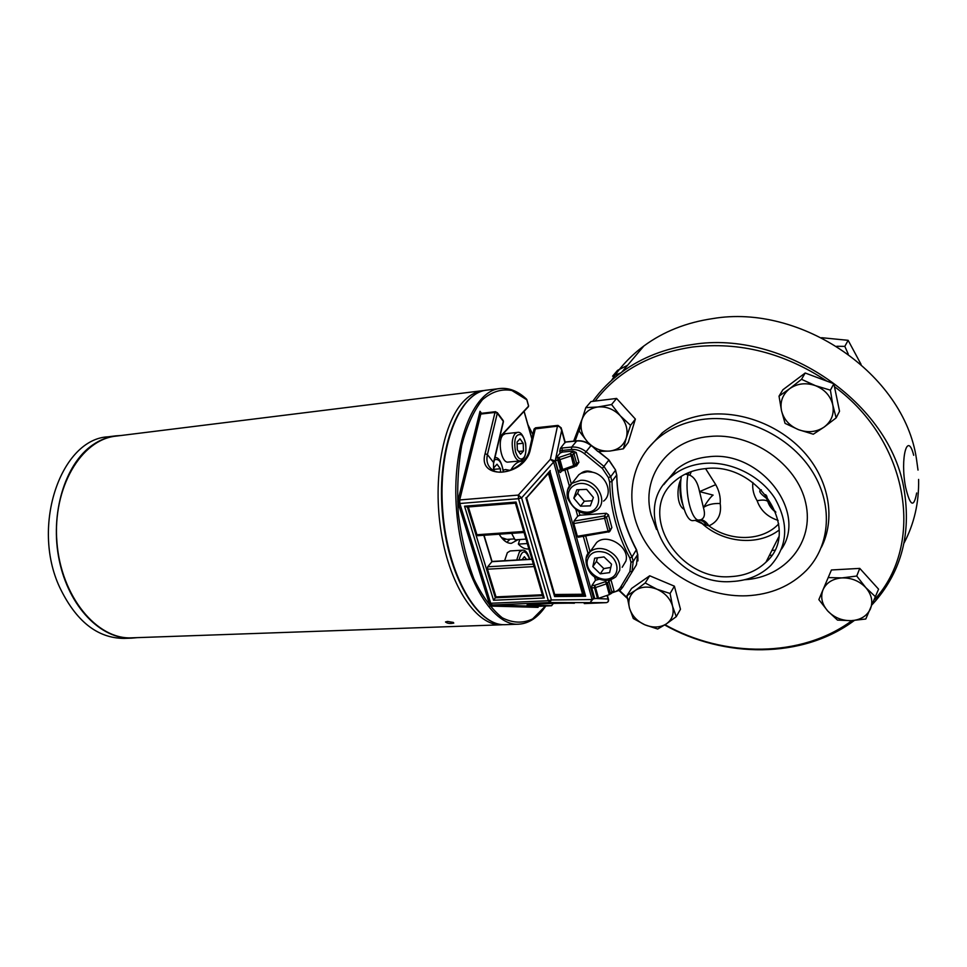 <?xml version="1.0" encoding="UTF-8"?>
<svg xmlns="http://www.w3.org/2000/svg" width="967" height="967" viewBox="0 0 967 967"><rect width="100%" height="100%" fill="white"/><g stroke="black" fill="none" stroke-linecap="round" stroke-linejoin="round"><path stroke-width="1.45" d="M872.488 604.266L875.643 600.761C901.51 570.325 911.059 533.663 904.266 490.765C891.054 402.913 783.149 329.554 692.662 344.494C665.417 348.277 641.798 357.488 621.805 372.114C610.346 380.551 600.652 390.305 592.723 401.353M582.098 419.062L573.673 441.145M619.339 590.861L629.094 600.024M664.704 624.984C724.271 658.491 802.779 658.998 854.296 620.488M611.519 380.442C619.932 367.255 630.726 355.771 643.889 345.968C663.398 331.596 686.34 322.482 712.727 318.602C800.386 303.469 904.012 373.649 916.45 458.841L918.009 470.095M918.602 479.414C919.097 502.514 914.226 523.776 903.988 543.176M592.831 566.626L594.669 558.189L604.024 556.932L611.519 564.184L609.597 572.633L600.265 573.83L592.831 566.626L596.434 561.44L603.831 568.596L610.781 567.424M593.17 547.382L596.615 542.547C606.986 532.563 630.061 547.02 625.927 560.993L622.192 567.278M603.831 568.596L600.265 573.83M597.401 557.814L596.434 561.44M575.135 479.402L578.846 474.7L581.094 473.274L587.344 471.691L592.65 472.247C606.49 475.123 613.477 493.847 603.577 501.099M590.341 505.862L580.563 506.176L573.818 498.162L576.815 489.761L586.618 489.387L593.412 497.473L590.341 505.862M573.818 498.162L577.613 493.279L584.31 501.244L592.203 500.749M584.31 501.244L580.563 506.176M579.04 489.677L577.613 493.279M503.07 434.957C497.074 440.517 501.438 463.495 508.183 462.081L520.113 460.933C517.345 460.921 515.097 458.177 513.356 452.725C511.398 444.433 511.954 438.087 515.024 433.687L517.297 432.43L505.354 433.7L503.07 434.957M516.716 560.002L519.412 551.927L522.253 550.199L510.225 550.948L507.349 552.677L504.617 560.715M499.165 534.207C502.949 540.444 507.034 543.478 511.398 543.321L518.107 539.634M510.08 470.409L505.596 469.539L503.275 470.107M506.889 542.318L510.08 539.199M581.094 473.274L581.445 472.984C584.66 470.687 588.395 470.445 592.65 472.247M616.765 474.906C617.345 500.761 623.92 525.673 636.479 549.619L632.007 556.895L629.831 558.044L630.98 562.347L629.892 571.594L631.995 571.654L633.204 561.392L630.98 562.347M572.863 451.057L571.775 451.879L573.89 453.378L576.199 452.435L572.863 451.057L562.468 452.085L562.02 450.429L571.485 449.498C576.114 449.147 580.442 450.537 584.443 453.704L602.332 468.391L608.436 477.613L609.633 482.122L611.966 481.373L616.704 475.002L615.568 470.143M577.287 440.928L565.224 442.137L560.377 448.386L559.724 451.359L562.02 450.429L562.202 448.011L560.377 448.386M571.775 451.879L570.325 453.644L559.071 457.403L559.953 459.603L571.207 455.856L570.325 453.644L572.452 455.143L573.89 453.378L576.61 463.278L578.907 462.335L576.199 452.435M573.963 466.868L571.207 455.856L572.452 455.143L575.172 465.067L562.721 469.527L562.867 470.711L560.509 469.865L557.754 459.954L558.89 459.845L559.071 457.403L557.935 457.512L557.754 459.954L555.433 460.884L556.11 457.875L560.171 453.015L562.468 452.085M575.099 466.106L576.61 463.278L574.132 466.843M578.435 537.011L577.359 536.286L573.806 523.546L573.999 521.092L577.71 516.173L579.958 515.23L606.333 513.284L608.424 514.758L611.869 527.571L609.959 531.125M573.806 523.546L604.641 518.312L604.423 515.919L573.999 521.092M577.359 536.286L608.11 531.161L608.63 532.14L609.597 531.632L609.984 530.254L608.11 531.161L604.641 518.312L606.527 517.405L604.423 515.919L606.333 513.284M610.443 579.741L611.084 580.188L608.884 581.131L611.821 591.889L614.021 590.934L611.084 580.188M606.369 580.369L605.511 581.663L594.669 585.337L595.539 587.549L606.382 583.875L605.511 581.663L607.554 583.125L608.884 581.131L608.279 580.2M591.768 587.876L594.512 587.755L594.669 585.337L591.937 585.458L591.768 587.876L594.778 598.633L598.537 598.319L609.343 594.645L606.382 583.875L607.554 583.125L610.515 593.895L611.821 591.889M609.343 594.645L610.515 593.895M591.937 585.458L595.491 580.248L599.383 579.221M594.729 598.452L592.142 599.552L590.486 602.09L593.593 598.416L555.179 461.005L553.632 462.057L592.142 599.552L551.383 599.963L548.374 600.749L549.788 602.538L551.383 599.963L521.588 497.86L518.348 495.068L518.493 498.694L521.588 497.86L553.632 462.057L550.392 459.277L518.348 495.068L459.7 499.951L457.717 501.704L459.833 503.505L459.7 499.951L480.817 414.057L481.385 413.32L495.551 411.688L494.995 412.425L497.304 413.26L496.095 412.002M565.03 442.85L561.634 430.508L555.179 461.005L550.392 459.277L557.463 426.169C559.506 426.242 560.896 427.68 561.634 430.508L561.223 427.861M537.821 606.297L492.191 605.004L490.716 603.263L490.076 606.067L492.191 605.004L549.788 602.538L606.224 602.659C608.013 602.332 608.775 601.317 608.521 599.6L608.05 599.02C608.678 601.16 608.074 602.368 606.224 602.659L584.249 603.565M529.384 450.018L530.424 449.208L535.561 427.813L534.062 429.034L557.463 426.169L557.995 425.395L561.247 427.91M548.446 473.395L582.581 594.258L584.83 594.947L585.651 596.264L550.03 471.437M528.466 405.717L528.405 406.696L499.697 437.507M533.977 429.408L529.469 449.655C526.858 465.731 501.365 477.855 491.961 469.466C487.561 465.925 486.038 460.969 487.416 454.587L485.071 453.753C477.19 480.962 525.226 476.755 530.424 449.208M497.28 412.583L502.961 420.246L503.36 422.023L493.726 462.855M531.427 604.363L530.23 605.1L551.504 605.729L552.943 604L551.565 605.729M574.18 603.227L574.398 603.239C561.742 602.731 514.662 604.738 530.23 605.1M537.797 606.297L551.516 605.729L537.773 606.297L538.099 607.361L537.966 606.297M481.312 413.344L480.007 411.289L480.817 414.057L494.995 412.425L485.071 453.753M526.544 497.836L554.913 595.285L554.611 596.542L585.651 596.264M550.247 470.566L526.519 497.727M486.812 390.136C458.841 392.59 437.084 447.781 442.245 511.507C447.129 575.256 477.263 626.483 505.27 624.67C477.843 626.568 447.648 575.389 442.777 511.458C437.58 447.564 459.41 392.421 486.812 390.136L499.939 388.516C509.077 387.586 517.925 391.103 526.471 399.069L526.773 399.528M467.351 506.865L464.547 506.2L493.557 600.253L496.011 596.893L487.501 569.2L487.719 566.783L492.058 561.513M493.557 600.253L544.228 597.993L542.717 595.974M544.228 597.993L516.052 502.042L515.399 503.166L466.856 507.071M478.109 535.488L476.912 534.751L468.354 506.95M542.354 594.765L496.011 596.893M582.581 594.258L554.683 594.487M587.223 471.703L587.863 471.05M514.48 538.897L506.998 539.405L501.45 537.579M505.076 539.26L503.287 539.646M505.016 539.284L503.674 540.009M527.293 543.539L518.372 544.119L519.726 539.526M511.616 533.349L515.073 539.84L525.988 539.102M528.744 548.966L528.284 549.002C524.924 549.171 521.624 547.552 518.372 544.119M510.818 470.119C513.803 464.643 517.321 461.694 521.37 461.259L523.485 461.054M635.392 590.378L645.207 582.968L656.992 589.241C648.76 586.05 641.568 586.425 635.392 590.378C629.65 594.753 627.692 600.688 629.505 608.17L626.967 595.672L635.392 590.378M670.083 593.484L672.561 606.176C670.252 598.573 665.054 592.94 656.992 589.241L670.083 593.484L674.398 586.183L680.478 609.258L676.235 616.692L666.299 623.933C672.186 619.69 674.265 613.767 672.561 606.176L676.235 616.692M644.844 624.803L633.312 618.517L629.505 608.17C631.85 615.604 636.963 621.152 644.844 624.803C652.894 628.018 660.05 627.728 666.299 623.933L657.693 629.009L644.844 624.803M645.207 582.968L649.703 575.776L631.56 588.468L626.967 595.672M649.703 575.776L674.398 586.183M827.728 610.975L818.856 599.613L823.026 589.737C820.306 597.062 821.865 604.133 827.728 610.975C834.05 617.514 841.858 620.754 851.141 620.669L837.495 620.101L827.728 610.975M828.187 577.577L841.943 577.903C832.672 578.701 826.374 582.642 823.026 589.737L831.439 569.974L859.772 568.391L878.58 589.169L865.791 619.001L851.141 620.669C860.352 620.052 866.734 616.221 870.3 609.174C873.249 601.825 871.738 594.645 865.803 587.622C859.312 580.925 851.359 577.686 841.943 577.903L856.726 576.042L865.803 587.622L875.703 596.99M859.772 568.391L856.726 576.042M861.065 364.366L848.144 340.324L821.587 337.701M836.757 346.283L844.82 346.379L848.252 354.091M848.144 340.324L844.82 346.379M824.162 427.051L813.295 434.219L798.621 429.711C807.953 432.998 816.474 432.116 824.162 427.051C831.439 421.455 834.328 414.118 832.805 405.016L836.153 417.889L824.162 427.051M785.047 423.353L781.505 410.733C783.802 419.557 789.507 425.891 798.621 429.711L785.047 423.353M779.027 396.156L789.664 388.698C782.569 394.451 779.849 401.801 781.505 410.733L779.027 396.156L782.859 389.786L805.197 373.008L833.856 383.742L830.411 390.172L832.805 405.016C830.568 395.962 824.778 389.508 815.411 385.64L830.411 390.172M801.51 379.318L815.411 385.64C805.837 382.4 797.255 383.416 789.664 388.698L801.51 379.318L805.197 373.008M833.856 383.742L839.525 411.253L836.153 417.889M627.571 365.272L617.562 370.349L612.582 376.187L620.717 372.911M612.365 379.693L612.401 379.088M620.343 415.834L630.532 425.347L626.253 438.039C628.296 430.23 626.326 422.833 620.343 415.834C613.9 409.198 606.418 406.249 597.884 406.974L611.555 404.544L620.343 415.834M623.389 448.809L609.839 451.057C618.143 449.909 623.606 445.582 626.253 438.039L623.389 448.809L628.26 442.415L635.379 419.074L630.532 425.347M597.824 451.468L587.779 442.185C594.076 448.676 601.426 451.625 609.839 451.057L597.824 451.468M581.735 420.319L585.797 407.651L597.884 406.974C589.556 408.292 584.165 412.74 581.735 420.319C579.874 428.079 581.892 435.38 587.779 442.185L579.185 431.113L581.735 420.319M611.555 404.544L616.583 398.44L590.982 401.571L585.797 407.651M616.583 398.44L635.379 419.074M680.865 480.49C679.293 488.77 679.934 496.893 682.799 504.822M685.349 474.084L689.822 475.232C694.536 477.299 697.787 482.763 699.564 491.623L713.102 495.116C711.059 496.458 707.832 500.592 703.42 507.542C705.402 514.311 704.484 518.397 700.664 519.811L693.121 520.597C685.543 522.132 678.072 494.439 681.372 476.272M684.08 509.283C676.803 505.681 676.417 487.779 680.986 479.209M775.836 512.268C771.739 509.307 769.043 505.668 767.762 501.377C765.779 499.879 762.238 499.673 757.149 500.773C760.521 510.395 767.52 516.946 778.157 520.427M767.834 500.833L766.287 498.15C759.784 493.303 758.14 490.535 761.355 489.834M700.543 522.18L703.468 524.259L708.896 525.843C717.925 521.817 721.696 514.384 720.197 503.529C720.693 497.256 719.206 490.958 715.737 484.66L705.559 468.608M695.14 520.451L695.394 520.464C696.687 520.113 698.899 521.128 702.054 523.51L702.054 523.51C722.808 542.644 757.644 546.621 779.148 530.037M706.454 525.226C704.411 521.914 701.957 520.222 699.105 520.161C691.453 520.923 684.322 492.155 687.984 474.507L689.012 472.452M689.822 475.232L691.296 471.606M720.197 503.529C713.344 503.203 707.747 504.544 703.42 507.542L699.564 491.623L715.737 484.66M700.664 519.811C703.589 519.871 706.333 521.89 708.896 525.843C730.206 541.931 762.637 541.411 778.725 523.836M695.394 520.464L703.468 524.259M575.135 441L579.91 427.571M595.14 401.063C617.695 371.461 650.162 353.451 692.529 347.008C739.489 341.532 784.273 352.907 826.918 381.143M834.448 386.631C909.584 442.004 924.899 544.409 874.519 599.673M851.951 620.633C801.051 658.285 723.799 657.705 665.054 624.755M627.317 597.92L619.666 590.619M821.418 547.225C835.343 519.545 829.698 482.412 806.067 454.466C782.436 426.544 743.091 410.733 708.327 414.456C690.378 416.523 675.039 422.639 662.322 432.829L647.225 449.28M705.173 419.098C687.126 421.141 671.714 427.269 658.95 437.483C629.179 461.61 623.739 504.291 643.526 538.957C663.253 573.685 705.85 597.449 746.766 595.781C770.844 594.572 790.74 586.087 806.454 570.349C830.689 545.267 833.481 503.493 811.132 469.636C788.891 435.766 744.324 414.855 705.173 419.098M704.109 463.411C691.332 464.656 680.514 468.959 671.642 476.32C628.067 510.02 673.648 586.8 732.273 581.493C747.709 580.635 760.509 575.317 770.687 565.538C787.815 546.234 789.205 523.8 774.857 498.247C760.219 475.438 730.52 460.969 704.109 463.411M705.354 468.632C693.569 469.769 683.596 473.733 675.425 480.551C635.766 511.374 677.541 581.542 731.112 576.598C745.11 575.788 756.738 570.965 765.997 562.129C802.296 530.835 758.213 461.452 705.354 468.632M661.561 433.881L661.803 433.252M771.702 555.239L769.369 555.445M774.603 550.199L771.896 550.453M503.988 540.299L505.342 539.308M120.996 435.501L115.822 435.851C107.808 436.842 100.145 439.828 92.856 444.82C64.97 463.64 49.535 514.081 59.289 560.461C68.85 606.938 101.076 639.538 131.754 638.135L137.121 637.652M501.389 624.803L131.766 637.833C96.93 639.779 60.994 596.53 56.92 542.161C52.423 487.815 81.168 439.574 115.883 436.141L482.956 390.62C476.622 391.393 470.615 394.512 464.946 399.975C443.224 420.488 432.14 478.786 441.351 533.204C450.392 587.706 477.214 626.108 501.389 624.803L503.42 624.658M115.822 435.851L108.159 436.806C61.344 438.813 30.787 525.238 59.555 587.054C75.825 621.116 97.316 638.232 124.042 638.401L131.754 638.135M453.305 622.422L453.777 623.086C450.042 623.836 447.286 623.461 445.497 621.962L447.576 621.443L453.305 622.422M517.345 449.8L517.055 442.052L519.98 438.8L523.183 443.285L523.485 450.973L520.572 454.26L517.345 449.8M518.554 451.468L523.485 450.973M517.127 443.901L523.183 443.285M522.023 559.688L524.38 556.666L526.544 559.422M494.004 470.639L493.883 467.677L497.014 464.22L500.41 468.741L500.531 472.101M493.956 469.346L500.41 468.741M484.818 390.463L482.956 390.62M527.922 424.694L532.841 434.534M913.694 455.3C907.469 430.315 899.951 458.261 905.608 487.247C910.189 506.297 913.875 508.207 916.656 492.989M596.615 542.547L590.112 551.71C582.364 555.505 586.026 573.914 597.159 578.278C604.327 581.445 610.588 580.913 615.955 576.695L619.702 570.373C620.729 561.102 616.209 554.188 606.128 549.643C599.818 547.612 594.475 548.313 590.112 551.71L586.22 557.947M605.016 552.459C617.816 556.726 621.43 573.999 610.552 578.23C600.06 582.944 584.769 571.001 587.392 560.147C589.955 552.628 595.829 550.066 605.016 552.459M578.846 474.7L572.029 483.319C567.943 486.401 566.408 491.296 567.436 498.005C575.438 513.151 585.301 517.14 597.026 509.996C608.896 501.45 596.518 478.883 580.587 480.321L572.029 483.319L567.665 489.689M568.729 498.343C565.562 486.087 580.925 478.472 591.864 487.138C603.106 495.442 599.613 512.159 586.848 512.232C577.662 511.64 571.63 507.01 568.729 498.343M524.041 411.386L531.862 438.909M627.208 580.26L626.737 580.986M636.479 564.728L622.7 587.247L636.455 564.776L637.676 554.562L633.204 561.392L632.007 556.895C619.255 532.696 612.57 507.53 611.966 481.373L610.721 476.671L615.471 470.325L616.704 475.002C617.26 501.015 623.86 526.036 636.491 550.09L637.676 554.562L636.588 549.897M598.633 451.492L608.908 459.929L615.495 469.902L608.763 460.147L603.952 466.42L586.062 451.734L591.006 445.582L591.55 446.029M608.908 459.929L598.198 451.48M591.042 445.545L591.006 445.582C586.594 442.1 581.832 440.565 576.707 440.976L571.666 447.068L562.202 448.011M608.436 477.613L610.721 476.671L603.952 466.42L602.332 468.391M584.443 453.704L586.062 451.734C581.614 448.229 576.815 446.669 571.666 447.068L571.485 449.498M558.89 459.845L559.953 459.603L562.721 469.527L561.646 469.757L558.89 459.845M557.935 457.512L556.11 457.875M561.622 470.711L560.425 472.512L561.779 470.856M574.724 466.577L562.879 470.699L561.319 470.893L560.509 469.865L558.201 470.808L560.425 472.512M555.433 460.884L558.201 470.808M575.981 465.006L576.477 465.937L578.907 462.335M575.135 466.058L576.477 465.937M611.869 527.571L609.984 530.254L606.527 517.405L608.424 514.758M597.497 598.513L594.512 587.755L595.539 587.549L598.537 598.319M629.892 571.594L620.609 587.187L622.7 587.247L620.512 589.894L610.963 593.206M620.609 587.187C618.614 590.353 615.532 592.155 611.362 592.59M579.958 515.23L578.943 511.579M571.292 483.935L567.23 469.249M597.691 579.306L597.449 578.423M590.063 551.746L585.7 535.96M609.633 482.122C610.298 508.412 617.031 533.711 629.831 558.044M559.724 451.359L560.171 453.015M583.319 536.359L588.154 553.801M594.524 576.755L595.491 580.248M564.897 470.022L569.37 486.135M575.969 509.899L577.71 516.173M607.058 595.418L608.05 599.02L596.796 598.549M518.493 498.694L548.374 600.749L490.716 603.263L459.833 503.505L518.493 498.694M525.903 497.775L554.611 596.542M545.473 605.983L532.648 618.916C522.954 623.534 512.836 623.159 502.284 617.804C491.852 609.452 482.412 596.518 473.963 579.015C466.517 559.337 461.307 537.531 458.322 513.598C456.883 489.447 458.02 466.735 461.718 445.449C466.795 426.024 473.685 410.806 482.376 399.782C491.732 391.683 501.571 388.589 511.894 390.511L526.785 399.77L528.574 406.128L499.83 436.963M493.508 470.397L493.545 462.468L487.416 454.587L497.304 413.26L503.275 421.286L493.545 462.468L493.545 470.421M552.931 603.432L544.107 603.71M529.034 604.568C527.245 604.29 565.453 602.755 574.325 603.239L574.398 603.239M481.53 413.308L480.007 411.289L457.717 501.704L490.076 606.067L538.099 607.361L538.063 606.285M584.116 594.548L549.594 472.114M584.83 594.947L554.889 595.201M499.939 388.516C472.863 390.741 451.347 446.125 456.557 510.371C461.464 574.64 491.393 626.096 518.493 624.198C528.937 623.606 538.039 617.526 545.799 605.971M483.802 535.283L491.865 561.67L531.935 559.301M542.608 595.624L495.334 597.775L467.399 507.034M516.052 502.042L464.547 506.2M523.751 531.475L476.912 534.751M487.501 569.2L534.062 566.565M533.361 564.172L487.719 566.783M752.858 482.485C752.169 488.903 753.607 494.995 757.149 500.773M768.596 502.743L766.299 495.43M744.59 579.753C784.878 577.517 814.722 542.439 805.741 503.118C797.376 463.737 750.972 431.935 709.27 436.528C667.012 440.045 640.722 478.145 651.19 515.073L656.52 529.445M781.554 549.038C807.747 511.338 759.482 449.788 708.352 456.823C695.672 458.092 684.914 462.395 676.09 469.732L664.945 483.125M522.494 459.579L523.618 457.862M523.558 457.923C520.512 460.51 517.816 458.479 515.508 451.855C513.562 439.272 515.496 433.554 521.298 434.727C526.121 438.269 527.619 453.571 523.558 457.923M519.061 559.869C522.011 549.534 525.528 549.329 529.614 559.24M494.415 459.893C498.875 458.189 501.837 462.226 503.311 472.005M621.805 372.114L643.889 345.968M637.761 554.357L637.93 560.908M561.634 429.312L565.139 442.04L576.985 440.807C581.53 440.432 585.821 441.629 589.87 444.385M609.597 531.632L578.145 537.217M610.733 593.557L611.386 593.52M608.436 599.274L607.349 595.321M557.995 425.395L535.561 427.813M503.432 421.672L503.251 420.657M584.491 603.577L606.249 602.659M526.628 497.8L550.199 471.437M554.913 595.285L526.616 497.824M528.598 405.85L526.858 399.661M531.91 438.704L524.114 411.301M505.27 624.67L518.493 624.198M492.07 561.464L531.874 559.107M484.032 535.259L492.046 561.476M515.411 503.106L542.874 596.53M524.041 532.491L477.746 535.694M528.284 549.002L528.889 548.966M767.762 501.377L765.683 494.657M766.65 495.866C767.822 499.431 767.979 504.907 775.703 511.894M662.322 432.829L658.95 437.483M671.642 476.32L676.09 469.732L663.773 484.636M778.665 537.048L765.997 562.129M517.297 432.43C520.512 431.475 523.292 435.126 525.649 443.357C526.664 454.007 524.827 459.869 520.113 460.933M522.253 550.199C525.166 549.546 527.68 552.556 529.795 559.228M494.959 457.609C498.754 457.077 501.595 461.863 503.481 471.981"/></g></svg>
